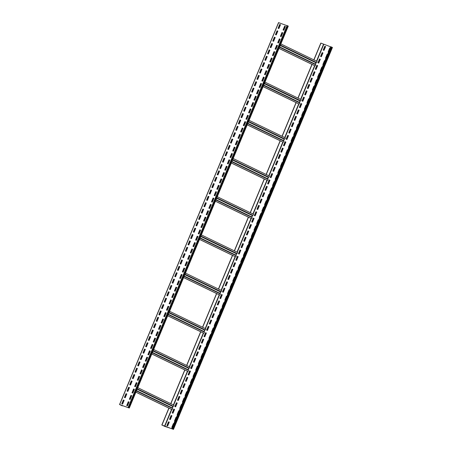 <?xml version="1.0" encoding="UTF-8"?>
<svg xmlns="http://www.w3.org/2000/svg" width="452" height="452" viewBox="0 0 452 452"><rect width="100%" height="100%" fill="white"/><g stroke="black" fill="none" stroke-linecap="round" stroke-linejoin="round"><path stroke-width="0.68" d="M135.899 392.183L168.986 408.19L161.963 425.055L173.28 429.321L171.732 428.66L330.723 46.714L332.344 47.426M313.824 59.867L320.818 43.064L330.672 46.833M171.732 428.66L164.907 426.462L161.963 425.055M167.014 425.711L168.596 421.908L169.263 422.14M169.664 419.349L171.246 415.546L171.913 415.772M172.314 412.981L173.896 409.179L174.562 409.41M174.964 406.614L176.546 402.811L177.212 403.043M177.613 400.252L179.195 396.444L179.862 396.675M180.263 393.884L181.845 390.082L182.512 390.308L180.93 394.116L180.122 393.833L181.71 390.014L182.523 390.296M182.913 387.517L184.495 383.714L185.162 383.946M185.563 381.155L187.145 377.347L187.812 377.578M188.213 374.787L189.795 370.985L190.462 371.211L188.879 375.013L188.072 374.736L189.659 370.917L190.473 371.194M190.863 368.42L192.445 364.617L193.111 364.849M193.512 362.052L195.094 358.25L195.761 358.481M196.162 355.69L197.744 351.888L198.411 352.114M198.812 349.323L200.394 345.52L201.061 345.752M201.462 342.955L203.044 339.153L203.711 339.384M204.112 336.593L205.694 332.791L206.361 333.017L204.779 336.819L203.971 336.542L205.558 332.723L206.372 333M206.762 330.226L208.344 326.423L209.01 326.655M209.412 323.858L210.994 320.056L211.66 320.287M212.061 317.496L213.643 313.694L214.31 313.92M214.711 311.129L216.293 307.326L216.96 307.558M217.361 304.761L218.943 300.959L219.61 301.19M220.011 298.399L221.593 294.597L222.26 294.823L220.678 298.625L219.87 298.348L221.457 294.529L222.271 294.806M222.661 292.032L224.243 288.229L224.91 288.455M225.311 285.664L226.893 281.862L227.559 282.093M227.961 279.302L229.543 275.494L230.209 275.726L228.627 279.528L227.819 279.251L229.407 275.432L230.221 275.709M230.61 272.935L232.192 269.132L232.859 269.358M233.26 266.567L234.842 262.765L235.509 262.996M235.91 260.199L237.492 256.397L238.159 256.629M238.56 253.838L240.142 250.035L240.809 250.261M241.21 247.47L242.792 243.668L243.458 243.899M243.86 241.102L245.442 237.3L246.108 237.532L244.526 241.334L243.718 241.057L245.306 237.238L246.12 237.515M246.509 234.741L248.091 230.938L248.758 231.164M249.159 228.373L250.741 224.571L251.408 224.802M251.809 222.005L253.391 218.203L254.058 218.435M254.459 215.644L256.041 211.841L256.708 212.067M257.109 209.276L258.691 205.474L259.358 205.705M259.759 202.908L261.341 199.106L262.007 199.338L260.425 203.14L259.617 202.863L261.205 199.044L262.013 199.321M262.409 196.547L263.991 192.744L264.657 192.97M265.058 190.179L266.64 186.377L267.307 186.608M267.708 183.811L269.29 180.009L269.957 180.241L268.375 184.043L267.567 183.766L269.155 179.947L269.963 180.224M270.358 177.45L271.94 173.641L272.607 173.873M273.008 171.082L274.59 167.28L275.257 167.506L273.675 171.314L272.867 171.031L274.454 167.212L275.262 167.494M275.658 164.714L277.24 160.912L277.907 161.144M278.308 158.353L279.89 154.544L280.556 154.776M280.958 151.985L282.54 148.183L283.206 148.409L281.624 152.211L280.816 151.934L282.404 148.115L283.212 148.392M283.607 145.617L285.189 141.815L285.856 142.047L284.274 145.849L283.466 145.567L285.054 141.747L285.862 142.03M286.257 139.25L287.839 135.447L288.506 135.679M288.907 132.888L290.489 129.086L291.156 129.312M291.557 126.52L293.139 122.718L293.806 122.95L292.224 126.752L291.416 126.47L293.003 122.65L293.811 122.933M294.207 120.153L295.789 116.35L296.455 116.582M296.857 113.791L298.439 109.989L299.105 110.215L297.523 114.017L296.715 113.74L298.303 109.921L299.111 110.198M299.506 107.423L301.088 103.621L301.755 103.853L300.173 107.655L299.365 107.373L300.953 103.553L301.761 103.836M302.156 101.056L303.738 97.253L304.405 97.485M304.806 94.694L306.388 90.892L307.055 91.118L305.473 94.92L304.665 94.643L306.253 90.824L307.061 91.101M307.456 88.326L309.038 84.524L309.705 84.756L308.123 88.558L307.315 88.276L308.902 84.456L309.71 84.739M310.106 81.959L311.688 78.156L312.355 78.388M312.756 75.597L314.338 71.795L315.004 72.021L313.422 75.823L312.614 75.546L314.202 71.727L315.01 72.004M315.406 69.229L316.988 65.427L317.654 65.653M318.055 62.862L319.637 59.059L320.304 59.291M320.705 56.5L322.287 52.692L322.954 52.924L321.372 56.726L320.564 56.449L322.152 52.63L322.96 52.907M323.355 50.132L324.937 46.33L325.604 46.556M171.963 427.417L173.545 423.614M174.613 421.049L176.45 417.337M177.263 414.687L179.099 410.97M179.913 408.32L181.495 404.517M182.563 401.952L184.399 398.235M185.213 395.585L187.049 391.873M187.862 389.223L189.444 385.42M190.512 382.855L192.343 379.138M193.162 376.488L194.993 372.776M195.812 370.126L197.643 366.408M198.462 363.758L200.292 360.041M201.112 357.391L202.942 353.679M203.762 351.029L205.344 347.226M206.411 344.661L208.242 340.944M209.061 338.294L210.892 334.582M211.711 331.932L213.293 328.129M214.361 325.564L216.192 321.847M217.011 319.197L218.841 315.485M219.661 312.835L221.491 309.117M222.311 306.467L224.141 302.75M224.96 300.1L226.791 296.388M227.605 293.732L229.192 289.93M230.254 287.37L232.091 283.653M232.904 281.003L234.741 277.285M235.554 274.635L237.39 270.923M238.204 268.273L240.04 264.556M240.854 261.906L242.441 258.103M243.504 255.538L245.091 251.736M246.154 249.176L247.99 245.459M248.803 242.809L250.64 239.091M251.453 236.441L253.041 232.639M254.103 230.079L255.939 226.362M256.753 223.712L258.341 219.909M259.403 217.344L261.239 213.632M262.053 210.982L263.889 207.265M264.702 204.615L266.29 200.812M267.352 198.247L268.94 194.445M270.002 191.885L271.838 188.168M272.652 185.518L274.488 181.8M275.302 179.15L277.138 175.432M277.952 172.783L279.788 169.071M280.602 166.421L282.189 162.618M283.251 160.053L285.088 156.335M285.901 153.686L287.738 149.974M288.551 147.324L290.139 143.521M291.201 140.956L293.037 137.238M293.851 134.589L295.687 130.877M296.501 128.227L298.088 124.424M299.151 121.859L300.987 118.141M301.8 115.492L303.637 111.78M304.45 109.13L306.038 105.327M307.1 102.762L308.936 99.044M309.75 96.395L311.586 92.683M312.4 90.033L314.236 86.315M315.05 83.665L316.886 79.947M317.699 77.298L319.536 73.586M320.349 70.936L321.931 67.128M322.999 64.568L324.835 60.85M325.649 58.201L327.485 54.483M328.299 51.833L329.881 48.031M311.948 64.37L297.924 98.061M296.049 102.57L282.025 136.255M280.15 140.764L266.126 174.455M264.25 178.958L250.227 212.649M248.351 217.152L234.328 250.843M232.452 255.346L218.429 289.037M216.553 293.54L202.53 327.231M200.654 331.734L186.631 365.425M184.755 369.928L170.732 403.619M168.856 408.128L161.827 425.01M320.954 43.109L313.954 59.93M278.991 48.432L312.078 64.433L298.054 98.124M263.092 86.631L296.179 102.632L282.155 136.318M247.193 124.825L280.28 140.826L266.256 174.517M231.294 163.019L264.38 179.02L250.357 212.711M215.395 201.213L248.481 217.214L234.458 250.905M199.496 239.407L232.582 255.408L218.559 289.099M183.597 277.601L216.683 293.602L202.66 327.293M167.698 315.795L200.784 331.796L186.761 365.487M151.799 353.989L184.885 369.99L170.862 403.681M168.986 408.19L171.879 409.529A0.621 0.424 115.8 0 0 172.359 408.382L136.397 390.991L172.387 408.399M184.885 369.99L187.778 371.335A0.621 0.424 115.8 0 0 188.258 370.188L152.296 352.797L188.286 370.205M200.784 331.796L203.677 333.141A0.621 0.424 115.8 0 0 204.157 331.994L168.195 314.603L204.185 332.011M216.683 293.602L219.576 294.947A0.621 0.424 115.8 0 0 220.056 293.8L184.094 276.409L220.084 293.811M232.582 255.408L235.475 256.753A0.621 0.424 115.8 0 0 235.955 255.606L199.993 238.215L235.984 255.617M248.481 217.214L251.374 218.559A0.621 0.424 115.8 0 0 251.854 217.412L215.892 200.021L251.883 217.423M264.38 179.02L267.273 180.365A0.621 0.424 115.8 0 0 267.753 179.218L231.791 161.827L267.782 179.229M280.28 140.826L283.172 142.165A0.621 0.424 115.8 0 0 283.647 141.024L247.69 123.633L283.681 141.035M296.179 102.632L299.071 103.971A0.621 0.424 115.8 0 0 299.546 102.83L263.589 85.434L299.58 102.841M312.078 64.433L314.971 65.777A0.621 0.424 115.8 0 0 315.445 64.63L279.489 47.24L315.479 64.647M316.858 61.336L280.867 43.929L316.824 61.325A0.621 0.424 115.8 0 1 316.349 62.466A0.412 0.282 -64.2 0 0 315.92 62.755L315.338 64.156A0.412 0.282 -64.2 0 0 315.394 64.602M272.025 45.064L271.392 44.759M276.099 47.036L276.731 47.341M256.126 83.258L255.493 82.953M240.227 121.452L239.594 121.147M224.328 159.652L223.695 159.341M208.434 197.846L207.796 197.535M192.535 236.04L191.897 235.735M176.636 274.234L175.997 273.929M160.737 312.428L160.098 312.123M144.838 350.622L144.199 350.317M128.939 388.816L128.3 388.511M122.458 405.563L122.322 405.885L119.791 404.659L129.3 408.037L119.656 404.574L122.322 405.885M288.178 26.063L278.63 22.656M121.899 403.89L123.481 400.088L124.147 400.319M124.549 397.528L126.131 393.726L126.797 393.952M127.198 391.161L128.78 387.358L129.447 387.59M129.848 384.793L131.43 380.991L132.097 381.222M132.498 378.431L134.08 374.629L134.747 374.855L133.165 378.657L132.357 378.38L133.945 374.561L134.752 374.838M135.148 372.064L136.73 368.261L137.397 368.493M137.798 365.696L139.38 361.894L140.047 362.125M140.448 359.334L142.03 355.532L142.696 355.758L141.114 359.56L140.306 359.283L141.894 355.464L142.702 355.741M143.098 352.967L144.68 349.164L145.346 349.39M145.747 346.599L147.329 342.797L147.996 343.028M148.397 340.237L149.979 336.429L150.646 336.661L149.064 340.463L148.256 340.186L149.844 336.367L150.652 336.644M151.047 333.87L152.629 330.067L153.296 330.293M153.697 327.502L155.279 323.7L155.946 323.931M156.347 321.135L157.929 317.332L158.595 317.564L157.013 321.366L156.206 321.089L157.793 317.27L158.601 317.547M158.997 314.773L160.579 310.97L161.245 311.196M161.647 308.405L163.228 304.603L163.895 304.834M164.296 302.038L165.878 298.235L166.545 298.467M166.946 295.676L168.528 291.873L169.195 292.099M169.596 289.308L171.178 285.506L171.845 285.737M172.246 282.941L173.828 279.138L174.495 279.37L172.913 283.172L172.105 282.895L173.692 279.076L174.5 279.353M174.896 276.579L176.478 272.776L177.144 273.002M177.546 270.211L179.128 266.409L179.794 266.64M180.195 263.844L181.777 260.041L182.444 260.273L180.862 264.075L180.054 263.798L181.642 259.979L182.45 260.256M182.845 257.482L184.427 253.679L185.094 253.905M185.495 251.114L187.077 247.312L187.744 247.543M188.145 244.747L189.727 240.944L190.394 241.176L188.812 244.978L188.004 244.701L189.591 240.882L190.399 241.159M190.795 238.385L192.377 234.577L193.044 234.808M193.445 232.017L195.027 228.215L195.693 228.441L194.111 232.249L193.303 231.966L194.891 228.147L195.699 228.429M196.095 225.65L197.677 221.847L198.343 222.079L196.761 225.881L195.953 225.604L197.541 221.785L198.349 222.062M198.744 219.288L200.326 215.48L200.993 215.711M201.394 212.92L202.976 209.118L203.643 209.344L202.061 213.146L201.253 212.869L202.841 209.05L203.649 209.327M204.044 206.553L205.626 202.75L206.293 202.982M206.694 200.185L208.276 196.383L208.943 196.614M209.344 193.823L210.926 190.021L211.592 190.247L210.01 194.049L209.203 193.772L210.79 189.953L211.598 190.23M211.994 187.456L213.576 183.653L214.242 183.885L212.66 187.687L211.852 187.405L213.44 183.585L214.248 183.868M214.643 181.088L216.225 177.286L216.892 177.517M217.293 174.726L218.875 170.924L219.542 171.15M219.943 168.359L221.525 164.556L222.192 164.788L220.61 168.59L219.802 168.308L221.39 164.488L222.198 164.771M222.593 161.991L224.175 158.189L224.842 158.42M225.243 155.629L226.825 151.827L227.492 152.053L225.91 155.855L225.102 155.578L226.689 151.759L227.497 152.036M227.893 149.262L229.475 145.459L230.141 145.691L228.559 149.493L227.751 149.211L229.339 145.391L230.147 145.674M230.543 142.894L232.125 139.092L232.791 139.323M233.192 136.532L234.774 132.73L235.441 132.956L233.859 136.758L233.051 136.481L234.639 132.662L235.447 132.939M235.842 130.165L237.424 126.362L238.091 126.588L236.509 130.396L235.701 130.114L237.289 126.294L238.097 126.577M238.492 123.797L240.074 119.995L240.741 120.226M241.142 117.435L242.724 113.627L243.391 113.859L241.809 117.661L241.001 117.384L242.588 113.565L243.396 113.842M243.792 111.068L245.374 107.265L246.041 107.491M246.442 104.7L248.024 100.898L248.69 101.129M249.092 98.333L250.674 94.53L251.34 94.762L249.758 98.564L248.95 98.287L250.538 94.468L251.346 94.745M251.741 91.971L253.323 88.168L253.99 88.394M254.391 85.603L255.973 81.801L256.64 82.032M257.041 79.236L258.623 75.433L259.29 75.665M259.691 72.874L261.273 69.071L261.94 69.297M262.341 66.506L263.923 62.704L264.589 62.935M264.991 60.139L266.573 56.336L267.239 56.568L265.657 60.37L264.849 60.093L266.437 56.274L267.245 56.551M267.64 53.777L269.222 49.974L269.889 50.2M270.29 47.409L271.872 43.607L272.539 43.838M272.94 41.042L274.522 37.239L275.189 37.471L273.607 41.273L272.799 40.996L274.387 37.177L275.195 37.454M275.59 34.68L277.172 30.877L277.839 31.103M278.24 28.312L279.822 24.51L280.489 24.741M126.842 405.597L128.43 401.794L129.097 402.026M129.492 399.229L131.08 395.427L131.747 395.658M132.142 392.867L133.73 389.065L134.397 389.291M134.792 386.5L136.38 382.697L137.046 382.929M137.442 380.132L139.03 376.33L139.696 376.561M140.092 373.77L141.679 369.962L142.346 370.194L140.758 373.996L139.95 373.719L141.544 369.9L142.352 370.177M142.742 367.403L144.329 363.6L144.996 363.826M145.391 361.035L146.979 357.233L147.646 357.464M148.041 354.673L149.629 350.865L150.296 351.097L148.708 354.899L147.9 354.622L149.493 350.803L150.301 351.08M150.691 348.306L152.279 344.503L152.945 344.729M153.341 341.938L154.929 338.136L155.595 338.367M155.991 335.57L157.578 331.768L158.245 332L156.658 335.802L155.85 335.525L157.443 331.706L158.251 331.983M158.641 329.209L160.228 325.406L160.895 325.632M161.291 322.841L162.878 319.039L163.545 319.27M163.94 316.473L165.528 312.671L166.195 312.903L164.607 316.705L163.799 316.428L165.392 312.609L166.2 312.886M166.59 310.112L168.178 306.309L168.845 306.535M169.24 303.744L170.828 299.942L171.494 300.173M171.89 297.376L173.478 293.574L174.144 293.806M174.54 291.015L176.127 287.212L176.794 287.438M177.19 284.647L178.777 280.845L179.444 281.076M179.839 278.279L181.427 274.477L182.088 274.709L180.506 278.511L179.698 278.234L181.286 274.415L182.099 274.692M182.489 271.918L184.077 268.115L184.738 268.341M185.139 265.55L186.721 261.748L187.388 261.974M187.789 259.182L189.371 255.38L190.038 255.612L188.456 259.414L187.648 259.137L189.235 255.318L190.049 255.595M190.439 252.821L192.021 249.012L192.688 249.244M193.089 246.453L194.671 242.651L195.337 242.877L193.755 246.685L192.947 246.402L194.535 242.583L195.349 242.86M195.739 240.085L197.321 236.283L197.987 236.515M198.388 233.718L199.97 229.915L200.637 230.147M201.038 227.356L202.62 223.554L203.287 223.78L201.705 227.582L200.897 227.305L202.485 223.486L203.298 223.763M203.688 220.988L205.27 217.186L205.937 217.418L204.355 221.22L203.547 220.938L205.135 217.118L205.948 217.401M206.338 214.621L207.92 210.818L208.587 211.05M208.988 208.259L210.57 204.457L211.237 204.683M211.638 201.891L213.22 198.089L213.886 198.321M214.288 195.524L215.87 191.721L216.536 191.953M216.937 189.162L218.519 185.36L219.186 185.586L217.604 189.388L216.796 189.111L218.384 185.292L219.197 185.569M219.587 182.794L221.169 178.992L221.836 179.224L220.254 183.026L219.446 182.744L221.034 178.924L221.847 179.207M222.237 176.427L223.819 172.624L224.486 172.856M224.887 170.065L226.469 166.263L227.136 166.489M227.537 163.697L229.119 159.895L229.785 160.127L228.203 163.929L227.396 163.647L228.983 159.827L229.797 160.11M230.187 157.33L231.769 153.527L232.435 153.759M232.837 150.968L234.418 147.16L235.085 147.392L233.503 151.194L232.695 150.917L234.283 147.098L235.096 147.375M235.486 144.6L237.068 140.798L237.735 141.024M238.136 138.233L239.718 134.43L240.385 134.662M240.786 131.871L242.368 128.063L243.035 128.295L241.453 132.097L240.645 131.82L242.232 128.001L243.046 128.278M243.436 125.503L245.018 121.701L245.685 121.927M246.086 119.136L247.668 115.333L248.334 115.565M248.736 112.768L250.318 108.966L250.984 109.198M251.385 106.406L252.967 102.604L253.634 102.83M254.035 100.039L255.617 96.236L256.284 96.468M256.685 93.671L258.267 89.869L258.934 90.101L257.352 93.903L256.544 93.626L258.132 89.807L258.945 90.084M259.335 87.309L260.917 83.507L261.584 83.733M261.985 80.942L263.567 77.139L264.234 77.371M264.635 74.574L266.217 70.772L266.883 71.004M267.285 68.212L268.867 64.41L269.533 64.636M269.934 61.845L271.516 58.042L272.183 58.274M272.584 55.477L274.166 51.675L274.833 51.907L273.251 55.709L272.443 55.432L274.031 51.613L274.844 51.89M275.234 49.115L276.816 45.313L277.483 45.539M277.884 42.748L279.466 38.945L280.133 39.171M280.534 36.38L282.116 32.578L282.782 32.81L281.2 36.612L280.393 36.335L281.98 32.516L282.788 32.793M283.184 30.018L284.766 26.21L285.432 26.442M122.565 404.122L121.757 403.845L123.345 400.026L124.159 400.302L122.565 404.122M125.215 397.754L124.407 397.477L125.995 393.658L126.809 393.935L125.215 397.754M127.865 391.392L127.057 391.11L128.645 387.291L129.458 387.573L127.865 391.392M130.515 385.025L129.707 384.748L131.295 380.929L132.108 381.205L130.515 385.025M135.815 372.295L135.007 372.013L136.594 368.194L137.402 368.476L135.815 372.295M138.465 365.928L137.657 365.651L139.244 361.832L140.052 362.108L138.465 365.928M143.764 353.198L142.956 352.916L144.544 349.097L145.352 349.379L143.764 353.198M146.414 346.831L145.606 346.554L147.194 342.735L148.002 343.011L146.414 346.831M151.714 334.101L150.906 333.819L152.493 330L153.301 330.282L151.714 334.101M154.364 327.734L153.556 327.451L155.143 323.632L155.951 323.914L154.364 327.734M159.663 314.999L158.855 314.722L160.443 310.903L161.251 311.179L159.663 314.999M162.313 308.637L161.505 308.354L163.093 304.535L163.901 304.817L162.313 308.637M164.963 302.269L164.155 301.992L165.743 298.173L166.551 298.45L164.963 302.269M167.613 295.902L166.805 295.625L168.393 291.806L169.201 292.082L167.613 295.902M170.263 289.54L169.455 289.257L171.042 285.438L171.85 285.72L170.263 289.54M175.562 276.805L174.754 276.528L176.342 272.709L177.15 272.985L175.562 276.805M178.212 270.443L177.404 270.16L178.992 266.341L179.8 266.623L178.212 270.443M183.512 257.708L182.704 257.431L184.292 253.612L185.1 253.888L183.512 257.708M186.162 251.346L185.354 251.063L186.942 247.244L187.749 247.526L186.162 251.346M191.462 238.611L190.654 238.334L192.241 234.515L193.049 234.791L191.462 238.611M199.411 219.514L198.603 219.237L200.191 215.418L200.999 215.694L199.411 219.514M204.711 206.784L203.903 206.502L205.49 202.682L206.298 202.965L204.711 206.784M207.361 200.417L206.553 200.14L208.14 196.321L208.948 196.597L207.361 200.417M215.31 181.32L214.502 181.043L216.09 177.224L216.898 177.5L215.31 181.32M217.96 174.952L217.152 174.675L218.74 170.856L219.548 171.133L217.96 174.952M223.26 162.223L222.452 161.946L224.039 158.127L224.847 158.403L223.26 162.223M231.209 143.126L230.401 142.849L231.989 139.03L232.797 139.306L231.209 143.126M239.159 124.029L238.351 123.752L239.939 119.933L240.746 120.209L239.159 124.029M244.459 111.299L243.651 111.017L245.238 107.197L246.046 107.48L244.459 111.299M247.108 104.932L246.3 104.649L247.888 100.83L248.696 101.112L247.108 104.932M252.408 92.197L251.6 91.92L253.188 88.1L253.996 88.377L252.408 92.197M255.058 85.835L254.25 85.552L255.838 81.733L256.646 82.015L255.058 85.835M257.708 79.467L256.9 79.19L258.487 75.371L259.295 75.648L257.708 79.467M260.358 73.1L259.55 72.823L261.137 69.003L261.945 69.28L260.358 73.1M263.007 66.738L262.2 66.455L263.787 62.636L264.595 62.918L263.007 66.738M268.307 54.003L267.499 53.726L269.087 49.906L269.895 50.183L268.307 54.003M270.957 47.641L270.149 47.358L271.737 43.539L272.545 43.821L270.957 47.641M276.257 34.906L275.449 34.629L277.036 30.809L277.844 31.086L276.257 34.906M278.907 28.544L278.099 28.261L279.686 24.442L280.494 24.724L278.907 28.544M127.509 405.828L126.701 405.546L128.295 401.726L129.102 402.009L127.509 405.828M130.159 399.461L129.351 399.184L130.944 395.364L131.752 395.641L130.159 399.461M132.809 393.093L132.001 392.816L133.594 388.997L134.402 389.274L132.809 393.093M135.459 386.731L134.651 386.449L136.244 382.629L137.052 382.912L135.459 386.731M138.109 380.364L137.301 380.087L138.894 376.267L139.702 376.544L138.109 380.364M143.408 367.634L142.6 367.352L144.194 363.532L145.002 363.815L143.408 367.634M146.058 361.267L145.25 360.99L146.843 357.165L147.651 357.447L146.058 361.267M151.358 348.532L150.55 348.255L152.143 344.435L152.951 344.712L151.358 348.532M154.008 342.17L153.2 341.887L154.793 338.068L155.601 338.35L154.008 342.17M159.307 329.435L158.499 329.158L160.093 325.338L160.901 325.615L159.307 329.435M161.957 323.073L161.149 322.79L162.743 318.971L163.551 319.253L161.957 323.073M167.257 310.338L166.449 310.061L168.042 306.241L168.85 306.518L167.257 310.338M169.907 303.976L169.099 303.693L170.692 299.874L171.5 300.156L169.907 303.976M172.557 297.608L171.749 297.331L173.342 293.512L174.15 293.789L172.557 297.608M175.207 291.241L174.399 290.964L175.986 287.144L176.8 287.421L175.207 291.241M177.856 284.879L177.048 284.596L178.636 280.777L179.45 281.059L177.856 284.879M183.156 272.144L182.348 271.867L183.936 268.047L184.749 268.324L183.156 272.144M185.806 265.782L184.998 265.499L186.586 261.68L187.399 261.962L185.806 265.782M191.106 253.047L190.298 252.77L191.885 248.95L192.699 249.227L191.106 253.047M196.405 240.317L195.597 240.035L197.185 236.215L197.999 236.498L196.405 240.317M199.055 233.95L198.247 233.673L199.835 229.853L200.648 230.13L199.055 233.95M207.005 214.853L206.197 214.576L207.784 210.756L208.598 211.033L207.005 214.853M209.655 208.485L208.847 208.208L210.434 204.389L211.248 204.666L209.655 208.485M212.304 202.123L211.496 201.841L213.084 198.021L213.898 198.304L212.304 202.123M214.954 195.756L214.146 195.479L215.734 191.659L216.548 191.936L214.954 195.756M222.904 176.659L222.096 176.382L223.683 172.562L224.497 172.839L222.904 176.659M225.554 170.291L224.746 170.014L226.333 166.195L227.147 166.472L225.554 170.291M230.853 157.562L230.045 157.285L231.633 153.465L232.447 153.742L230.853 157.562M236.153 144.832L235.345 144.55L236.933 140.73L237.746 141.013L236.153 144.832M238.803 138.465L237.995 138.188L239.583 134.363L240.396 134.645L238.803 138.465M244.103 125.729L243.295 125.453L244.882 121.633L245.696 121.91L244.103 125.729M246.752 119.368L245.944 119.085L247.532 115.266L248.346 115.548L246.752 119.368M249.402 113L248.594 112.723L250.182 108.904L250.996 109.181L249.402 113M252.052 106.632L251.244 106.356L252.832 102.536L253.645 102.813L252.052 106.632M254.702 100.271L253.894 99.988L255.482 96.169L256.295 96.451L254.702 100.271M260.002 87.535L259.194 87.259L260.781 83.439L261.595 83.716L260.002 87.535M262.652 81.174L261.844 80.891L263.431 77.072L264.245 77.354L262.652 81.174M265.301 74.806L264.493 74.529L266.081 70.71L266.895 70.987L265.301 74.806M267.951 68.438L267.143 68.162L268.731 64.342L269.545 64.619L267.951 68.438M270.601 62.077L269.793 61.794L271.381 57.975L272.194 58.257L270.601 62.077M275.901 49.341L275.093 49.065L276.68 45.245L277.488 45.522L275.901 49.341M278.551 42.98L277.743 42.697L279.33 38.878L280.138 39.16L278.551 42.98M283.85 30.244L283.042 29.968L284.63 26.148L285.438 26.425L283.85 30.244M133.012 390.788L133.645 391.093M173.766 405.088L137.775 387.68L173.737 405.077A0.621 0.424 115.8 0 1 173.257 406.218A0.412 0.282 -64.2 0 0 172.828 406.506L172.246 407.907A0.412 0.282 -64.2 0 0 172.302 408.354L173.172 406.212M148.906 352.594L149.544 352.899M189.665 366.894L153.674 349.486L189.637 366.877A0.621 0.424 115.8 0 1 189.156 368.024A0.412 0.282 -64.2 0 0 188.727 368.312L188.145 369.713A0.412 0.282 -64.2 0 0 188.201 370.16M164.805 314.4L165.443 314.705M205.564 328.7L169.573 311.292L205.536 328.683A0.621 0.424 115.8 0 1 205.055 329.83A0.412 0.282 -64.2 0 0 204.626 330.118L204.044 331.519A0.412 0.282 -64.2 0 0 204.101 331.966M180.704 276.206L181.342 276.511M221.463 290.506L185.473 273.098L221.429 290.489A0.621 0.424 115.8 0 1 220.955 291.636A0.412 0.282 -64.2 0 0 220.525 291.924L219.943 293.325A0.412 0.282 -64.2 0 0 220 293.772M196.603 238.006L197.242 238.317M237.362 252.306L201.372 234.904L237.328 252.295A0.621 0.424 115.8 0 1 236.854 253.442A0.412 0.282 -64.2 0 0 236.424 253.73L235.842 255.131A0.412 0.282 -64.2 0 0 235.899 255.578M212.502 199.812L213.141 200.123M253.261 214.112L217.271 196.71L253.227 214.101A0.621 0.424 115.8 0 1 252.753 215.248A0.412 0.282 -64.2 0 0 252.323 215.536L251.741 216.937A0.412 0.282 -64.2 0 0 251.798 217.384M228.401 161.618L229.04 161.929M269.16 175.918L233.17 158.511L269.126 175.907A0.621 0.424 115.8 0 1 268.652 177.054A0.412 0.282 -64.2 0 0 268.222 177.342L267.64 178.743A0.412 0.282 -64.2 0 0 267.697 179.19M244.3 123.424L244.939 123.729M285.059 137.724L249.069 120.317L285.026 137.713A0.621 0.424 115.8 0 1 284.551 138.86A0.412 0.282 -64.2 0 0 284.122 139.148L283.54 140.549A0.412 0.282 -64.2 0 0 283.596 140.996M260.199 85.23L260.838 85.535M300.959 99.53L264.968 82.123L300.925 99.519A0.621 0.424 115.8 0 1 300.45 100.66A0.412 0.282 -64.2 0 0 300.021 100.954L299.439 102.35A0.412 0.282 -64.2 0 0 299.495 102.802M167.681 425.942L166.873 425.665L168.46 421.846L169.274 422.123L167.681 425.942M170.331 419.575L169.523 419.298L171.11 415.478L171.924 415.755L170.331 419.575M172.98 413.213L172.172 412.93L173.76 409.111L174.574 409.393L172.98 413.213M175.63 406.845L174.822 406.568L176.41 402.749L177.224 403.026L175.63 406.845M178.28 400.478L177.472 400.201L179.06 396.381L179.873 396.658L178.28 400.478M183.58 387.748L182.772 387.466L184.359 383.646L185.173 383.929L183.58 387.748M186.23 381.381L185.422 381.104L187.009 377.284L187.823 377.561L186.23 381.381M191.529 368.651L190.721 368.369L192.309 364.549L193.123 364.832L191.529 368.651M194.179 362.284L193.371 362.007L194.959 358.187L195.772 358.464L194.179 362.284M196.829 355.916L196.021 355.639L197.609 351.82L198.422 352.097L196.829 355.916M199.479 349.554L198.671 349.272L200.259 345.452L201.072 345.735L199.479 349.554M202.129 343.187L201.321 342.91L202.908 339.09L203.722 339.367L202.129 343.187M207.428 330.457L206.62 330.175L208.208 326.355L209.022 326.638L207.428 330.457M210.078 324.09L209.27 323.813L210.858 319.993L211.672 320.27L210.078 324.09M212.728 317.722L211.92 317.445L213.508 313.626L214.321 313.903L212.728 317.722M215.378 311.36L214.57 311.078L216.158 307.258L216.971 307.541L215.378 311.36M218.028 304.993L217.22 304.716L218.808 300.896L219.621 301.173L218.028 304.993M223.328 292.263L222.52 291.981L224.107 288.161L224.921 288.444L223.328 292.263M225.977 285.896L225.169 285.619L226.757 281.799L227.571 282.076L225.977 285.896M231.277 273.166L230.469 272.884L232.057 269.064L232.87 269.341L231.277 273.166M233.927 266.799L233.119 266.516L234.707 262.697L235.52 262.979L233.927 266.799M236.577 260.431L235.769 260.154L237.356 256.335L238.17 256.612L236.577 260.431M239.227 254.064L238.419 253.787L240.006 249.967L240.82 250.244L239.227 254.064M241.876 247.702L241.069 247.419L242.656 243.6L243.47 243.882L241.876 247.702M247.176 234.967L246.368 234.69L247.956 230.87L248.769 231.147L247.176 234.967M249.826 228.605L249.018 228.322L250.606 224.503L251.419 224.785L249.826 228.605M252.476 222.237L251.668 221.96L253.256 218.141L254.069 218.418L252.476 222.237M255.126 215.87L254.318 215.593L255.905 211.773L256.713 212.05L255.126 215.87M257.776 209.508L256.968 209.225L258.555 205.406L259.363 205.688L257.776 209.508M263.075 196.773L262.267 196.496L263.855 192.676L264.663 192.953L263.075 196.773M265.725 190.411L264.917 190.128L266.505 186.309L267.313 186.591L265.725 190.411M271.025 177.676L270.217 177.399L271.805 173.579L272.612 173.856L271.025 177.676M276.325 164.946L275.517 164.664L277.104 160.844L277.912 161.127L276.325 164.946M278.974 158.579L278.166 158.302L279.754 154.482L280.562 154.759L278.974 158.579M286.924 139.482L286.116 139.205L287.704 135.385L288.512 135.662L286.924 139.482M289.574 133.114L288.766 132.837L290.353 129.018L291.161 129.295L289.574 133.114M294.873 120.385L294.066 120.108L295.653 116.288L296.461 116.565L294.873 120.385M302.823 101.288L302.015 101.011L303.603 97.191L304.411 97.468L302.823 101.288M310.773 82.191L309.965 81.914L311.552 78.094L312.36 78.371L310.773 82.191M316.072 69.461L315.264 69.179L316.852 65.359L317.66 65.642L316.072 69.461M318.722 63.094L317.914 62.817L319.502 58.997L320.31 59.274L318.722 63.094M324.022 50.364L323.214 50.082L324.802 46.262L325.609 46.539L324.022 50.364M172.212 427.502L171.816 427.366L173.41 423.547M174.862 421.14L174.466 421.004L176.06 417.185L176.455 417.32M177.512 414.772L177.116 414.637L178.709 410.817L179.105 410.953M180.162 408.405L179.766 408.269L181.359 404.45M182.811 402.043L182.416 401.901L184.009 398.082L184.405 398.223M185.461 395.675L185.066 395.54L186.659 391.72L187.055 391.856M188.111 389.308L187.716 389.172L189.309 385.353M190.761 382.946L190.365 382.804L191.959 378.985L192.354 379.121M193.411 376.578L193.015 376.443L194.609 372.623L195.004 372.759M196.061 370.211L195.665 370.075L197.258 366.256L197.654 366.391M198.71 363.843L198.315 363.707L199.908 359.888L200.304 360.024M201.36 357.481L200.965 357.346L202.558 353.526L202.954 353.662M204.01 351.114L203.615 350.978L205.208 347.159M206.66 344.746L206.265 344.61L207.858 340.791L208.253 340.927M209.31 338.384L208.914 338.249L210.508 334.429L210.903 334.565M211.96 332.017L211.564 331.881L213.158 328.062M214.61 325.649L214.214 325.513L215.807 321.694L216.203 321.83M217.259 319.287L216.864 319.152L218.457 315.332L218.853 315.468M219.909 312.92L219.514 312.784L221.107 308.965L221.503 309.1M222.559 306.552L222.164 306.416L223.757 302.597L224.152 302.733M225.209 300.19L224.813 300.049L226.407 296.229L226.802 296.371M227.859 293.823L227.463 293.687L229.057 289.868M230.509 287.455L230.113 287.319L231.706 283.5L232.102 283.636M233.159 281.093L232.763 280.952L234.356 277.132L234.752 277.274M235.808 274.726L235.413 274.59L237.006 270.771L237.402 270.906M238.458 268.358L238.063 268.222L239.656 264.403L240.052 264.539M241.108 261.99L240.713 261.855L242.306 258.035M243.758 255.629L243.362 255.493L244.956 251.674M246.408 249.261L246.012 249.125L247.606 245.306L248.001 245.442M249.058 242.893L248.662 242.758L250.255 238.938L250.651 239.074M251.707 236.532L251.312 236.396L252.905 232.577M254.357 230.164L253.962 230.028L255.555 226.209L255.951 226.345M257.007 223.796L256.612 223.661L258.205 219.841M259.657 217.435L259.262 217.299L260.855 213.48L261.25 213.615M262.307 211.067L261.911 210.931L263.505 207.112L263.9 207.248M264.957 204.7L264.561 204.564L266.155 200.744M267.607 198.338L267.211 198.202L268.804 194.383M270.256 191.97L269.861 191.834L271.454 188.015L271.85 188.151M272.906 185.602L272.511 185.467L274.104 181.647L274.5 181.783M275.556 179.241L275.161 179.099L276.754 175.28L277.149 175.421M278.206 172.873L277.81 172.737L279.404 168.918L279.799 169.054M280.856 166.505L280.46 166.37L282.054 162.55M283.506 160.144L283.11 160.002L284.703 156.183L285.093 156.319M286.156 153.776L285.76 153.64L287.353 149.821L287.743 149.957M288.805 147.408L288.41 147.273L290.003 143.453M291.455 141.041L291.06 140.905L292.653 137.086L293.043 137.222M294.105 134.679L293.71 134.543L295.303 130.724L295.693 130.86M296.755 128.311L296.359 128.176L297.947 124.356M299.405 121.944L299.009 121.808L300.597 117.989L300.992 118.125M302.055 115.582L301.659 115.446L303.247 111.627L303.642 111.763M304.704 109.215L304.309 109.079L305.897 105.26M307.354 102.847L306.959 102.711L308.546 98.892L308.942 99.028M310.004 96.485L309.609 96.349L311.196 92.53L311.592 92.666M312.654 90.117L312.259 89.982L313.846 86.162L314.242 86.298M315.304 83.75L314.908 83.614L316.496 79.795L316.892 79.931M317.954 77.388L317.558 77.247L319.146 73.427L319.541 73.569M320.604 71.02L320.208 70.885L321.796 67.066M323.253 64.653L322.858 64.517L324.446 60.698L324.841 60.834M325.903 58.291L325.508 58.15L327.095 54.33L327.491 54.472M328.553 51.923L328.158 51.788L329.745 47.968M331.259 46.901L172.274 428.846M331.802 47.127L172.811 429.072M332.344 47.387L173.353 429.332M323.485 44.336L316.485 61.156M314.615 65.653L300.586 99.35M298.716 103.853L284.687 137.544M282.816 142.047L268.787 175.738M266.917 180.241L252.888 213.937M251.018 218.435L236.989 252.131M235.119 256.629L221.09 290.325M219.22 294.823L205.197 328.519M203.321 333.017L189.298 366.713M187.422 371.211L173.398 404.907M171.523 409.405L164.5 426.281M271.415 44.714L272.047 45.019M276.121 46.991L276.754 47.296M279.014 48.387L314.971 65.777M278.641 22.628L119.656 404.574M287.093 25.538L128.108 407.489M287.636 25.764L128.645 407.71M288.178 26.03L129.187 407.975M128.323 388.466L128.956 388.771M133.029 390.743L133.662 391.048M135.922 392.138L171.879 409.529M133.504 389.596L134.142 389.901L133.51 389.59M133.651 389.245L134.289 389.551M136.544 390.641L172.246 407.907M137.125 389.24L172.828 406.506M137.301 388.827L173.257 406.218M130.814 384.313L130.176 384.008L130.809 384.313M134.882 386.285L135.521 386.59L134.882 386.285M144.222 350.272L144.855 350.577M148.928 352.543L149.561 352.854M151.821 353.944L187.778 371.335M149.403 351.402L150.041 351.707L149.403 351.396M149.55 351.051L150.183 351.357M152.443 352.447L188.145 369.713M153.025 351.046L188.727 368.312M153.2 350.633L189.156 368.024M146.075 345.814L146.708 346.119L146.075 345.814M150.782 348.091L151.42 348.396L150.782 348.085M160.121 312.072L160.754 312.383M164.827 314.349L165.46 314.66M167.72 315.75L203.677 333.141M165.302 313.208L165.94 313.513L165.302 313.202M165.449 312.852L166.082 313.163M168.342 314.253L204.044 331.519M168.924 312.852L204.626 330.118M169.099 312.439L205.055 329.83M161.974 307.62L162.607 307.925L161.974 307.614M166.681 309.897L167.313 310.202L166.681 309.891M176.02 273.878L176.653 274.189M180.727 276.155L181.359 276.466M183.619 277.556L219.576 294.947M181.201 275.008L181.84 275.319L181.201 275.008M181.348 274.658L181.981 274.969M184.241 276.059L219.943 293.325M184.823 274.658L220.525 291.924M184.998 274.245L220.955 291.636M177.873 269.426L178.506 269.731L177.873 269.42M183.218 272.008L182.58 271.697L183.213 272.008M191.919 235.684L192.552 235.995M196.626 237.961L197.258 238.266M199.518 239.362L235.475 256.753M197.1 236.814L197.739 237.125L197.1 236.814M197.247 236.464L197.88 236.775M200.14 237.865L235.842 255.131M200.722 236.464L236.424 253.73M200.897 236.051L236.854 253.442M193.772 231.232L194.405 231.537L193.772 231.226M199.117 233.808L198.479 233.503L199.112 233.814M207.818 197.49L208.451 197.795M212.525 199.767L213.158 200.072M215.418 201.168L251.374 218.559M212.999 198.62L213.638 198.931L212.999 198.62M213.146 198.27L213.779 198.575M216.039 199.671L251.741 216.937M216.621 198.27L252.323 215.536M216.796 197.857L252.753 215.248M209.671 193.032L210.304 193.343L209.671 193.032M215.016 195.614L214.378 195.309L215.011 195.62M223.717 159.296L224.35 159.601M228.424 161.573L229.057 161.878M231.317 162.974L267.273 180.365M228.898 160.426L229.531 160.731L228.898 160.426M229.045 160.076L229.678 160.381M231.938 161.477L267.64 178.743M232.52 160.076L268.222 177.342M232.695 159.663L268.652 177.054M225.571 154.838L226.203 155.149L225.571 154.838M230.91 157.42L230.277 157.115L230.91 157.426M239.617 121.102L240.249 121.407M244.323 123.379L244.956 123.684M247.216 124.775L283.172 142.165M244.798 122.232L245.43 122.537L244.798 122.232M244.944 121.882L245.577 122.187M247.837 123.283L283.54 140.549M248.419 121.882L284.122 139.148M248.594 121.469L284.551 138.86M241.47 116.644L242.102 116.955L241.47 116.644M246.176 118.921L246.809 119.226L246.176 118.921M255.516 82.908L256.148 83.213M260.222 85.185L260.855 85.49M263.115 86.581L299.071 103.971M260.697 84.038L261.329 84.343L260.697 84.038M260.844 83.688L261.476 83.993M263.736 85.083L299.439 102.35M264.318 83.688L300.021 100.954M264.493 83.27L300.45 100.66M257.369 78.45L258.002 78.755L257.369 78.45M262.075 80.727L262.708 81.032L262.075 80.727M273.268 40.256L273.901 40.561L273.268 40.256M277.974 42.533L278.607 42.838L277.974 42.533M280.387 45.076L316.349 62.466M280.217 45.488L315.92 62.755M276.743 45.494L277.375 45.799M279.635 46.889L315.338 64.156M277.234 46.149L276.596 45.838L277.229 46.149M323.756 44.449L316.75 61.286M316.264 62.455L315.377 64.591M314.891 65.749L300.851 99.48M300.365 100.655L299.478 102.785M298.992 103.943L284.952 137.674M284.466 138.849L283.579 140.979M283.093 142.143L269.053 175.868M268.567 177.043L267.68 179.173M267.194 180.337L253.154 214.062M252.668 215.237L251.781 217.367M251.295 218.531L237.255 252.256M236.769 253.431L235.882 255.561M235.396 256.725L221.356 290.45M220.87 291.625L219.983 293.755M219.497 294.919L205.457 328.644M204.971 329.819L204.084 331.949M203.598 333.113L189.557 366.843M189.072 368.013L188.185 370.143M187.699 371.307L173.658 405.037M171.8 409.501L164.771 426.394M173.466 429.4L332.457 47.454M278.534 22.6L119.543 404.546M288.291 26.092L129.3 408.037"/></g></svg>
